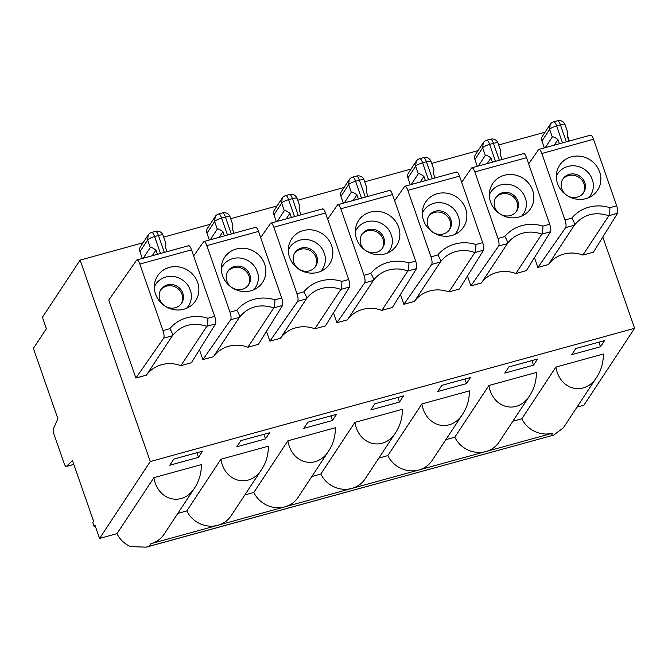<?xml version="1.0" encoding="UTF-8"?>
<svg xmlns="http://www.w3.org/2000/svg" width="668" height="668" viewBox="0 0 668 668"><rect width="100%" height="100%" fill="white"/><g stroke="black" fill="none" stroke-linecap="round" stroke-linejoin="round"><path stroke-width="1" d="M333.466 312.908L336.889 322.744L364.678 282.865C365.346 281.387 365.12 278.865 363.993 275.291L340.83 208.783A6.196 1.795 -105.2 0 0 337.908 204.667A6.196 1.795 -105.2 0 0 337.54 204.951L327.654 219.137M415.68 261.079C416.815 264.645 417.099 267.15 416.531 268.594L407.831 270.991C408.582 269.429 408.933 266.749 408.883 262.941L415.68 261.079L392.517 194.563C391.239 191.207 390.204 189.921 389.402 190.689M337.908 204.667L389.686 190.422M186.631 308.257A19.622 18.337 -146.6 0 0 190.931 292.25L189.445 287.983A19.622 18.337 -146.6 0 0 171.509 276.36A19.622 18.337 -146.6 0 0 154.308 286.948M159.836 299.473A12.391 11.581 -146.6 0 1 160.971 289.494A12.391 11.581 -146.6 0 1 171.927 284.56A12.391 11.581 -146.6 0 1 182.255 291.832A12.391 11.581 -146.6 0 1 181.663 303.138A12.391 11.581 -146.6 0 1 169.989 307.973A12.391 11.581 -146.6 0 1 159.836 299.473M157.397 254.324L155.928 250.108C152.747 247.82 150.868 246.976 150.292 247.561L147.645 239.954L148.213 234.969A6.196 6.196 0 0 1 151.736 232.406A6.196 1.712 74.6 0 1 154.6 236.53A6.196 1.403 160.8 0 0 147.645 239.954L139.938 251.644A6.196 5.787 -146.6 0 1 140.505 246.659L148.213 234.969M328.898 450.658C316.949 470.214 291.757 464.16 287.891 440.805L335.403 427.729C335.386 436.271 333.223 443.911 328.898 450.658L298.137 497.309A25.818 24.123 -146.6 0 1 284.852 506.853L217.851 525.282A25.818 24.123 -146.6 0 1 186.815 510.911L220.891 459.233L268.402 446.166C268.386 454.699 266.215 462.34 261.898 469.086C249.949 488.642 224.757 482.588 220.891 459.233M395.899 432.229C383.95 451.777 358.758 445.723 354.892 422.368L402.403 409.3C402.386 417.842 400.224 425.483 395.899 432.229L365.137 478.881A25.818 24.123 -146.6 0 1 351.852 488.417L284.852 506.853A25.818 24.123 -146.6 0 1 253.823 492.483L244.847 494.946M462.899 413.801C450.95 433.348 425.766 427.295 421.892 403.94L469.404 390.872C469.387 399.414 467.224 407.054 462.899 413.801L432.146 460.444A25.818 24.123 -146.6 0 1 418.853 469.988L351.852 488.417A25.818 24.123 -146.6 0 1 320.824 474.055L311.847 476.518M219.213 237.315L222.928 231.679C219.755 229.391 217.868 228.539 217.292 229.124L214.645 221.525L215.213 216.541M210.261 239.779L217.292 229.124M515.88 273.504L526.409 270.607L550.541 231.738L541.84 234.134L515.88 273.504A30.987 28.949 33.4 0 0 481.419 282.981L507.379 243.611C507.822 242.15 506.962 239.804 504.791 236.564A37.183 34.736 -146.6 0 1 542.884 226.085L549.68 224.214L526.518 157.706C525.24 154.35 524.205 153.055 523.403 153.824M400.466 294.479L403.889 304.307L431.678 264.436C432.346 262.958 432.121 260.428 430.994 256.863L407.831 190.355A6.196 1.795 -105.2 0 0 404.908 186.238A6.196 1.795 -105.2 0 0 404.549 186.522L394.654 200.709M344.27 202.922L351.293 192.267L348.646 184.669L340.939 196.359A6.196 5.787 -146.6 0 1 341.507 191.365L349.214 179.675L348.646 184.669A6.196 1.403 160.8 0 1 355.601 181.245L361.497 198.179M343.31 203.181L340.939 196.359M365.329 197.127L359.434 180.193A6.196 1.403 160.8 0 1 364.068 179.993L366.857 188L366.507 192.184L367.976 196.4M307.839 422.218L336.555 414.319L332.497 420.473L303.781 428.372L307.839 422.218M534.467 257.623L537.89 267.45L548.42 264.553L574.38 225.183C583.239 214.47 594.72 211.305 608.84 215.706L582.88 255.076L593.409 252.178L617.541 213.309L608.84 215.706C609.592 214.136 609.942 211.455 609.884 207.656L616.681 205.786L593.518 139.27C592.24 135.921 591.205 134.627 590.403 135.395M537.89 267.45L565.679 227.571C566.347 226.093 566.122 223.571 564.994 220.006L541.832 153.49A6.196 1.795 -105.2 0 0 538.909 149.381A6.196 1.795 -105.2 0 0 538.55 149.657L528.664 163.844M482.68 242.643C483.816 246.208 484.1 248.721 483.532 250.166L474.839 252.562C475.591 251.001 475.933 248.312 475.883 244.513L482.68 242.643L459.517 176.135C458.24 172.778 457.204 171.484 456.403 172.252M404.908 186.238L456.695 171.993M403.889 304.307L414.419 301.418L440.379 262.04C443.352 257.99 447.184 254.951 451.885 252.905C459.3 249.857 466.949 249.74 474.839 252.562L448.879 291.933L459.4 289.044L483.532 250.166M336.889 322.744L347.418 319.847L373.379 280.468C373.821 279.007 372.961 276.661 370.79 273.421A37.183 34.736 -146.6 0 1 408.883 262.941M348.679 279.508C349.815 283.073 350.099 285.578 349.531 287.031L340.83 289.419C341.582 287.858 341.933 285.178 341.882 281.378L348.679 279.508L325.516 212.992C324.239 209.643 323.203 208.349 322.402 209.117M266.465 331.345L269.889 341.173L297.678 301.293L306.378 298.897C309.351 294.855 313.183 291.807 317.876 289.77C325.299 286.722 332.948 286.605 340.83 289.419L314.87 328.798A30.987 28.949 33.4 0 0 280.418 338.275L306.378 298.897C306.821 297.435 305.961 295.089 303.79 291.858A37.183 34.736 -146.6 0 1 341.882 281.378M314.87 328.798L325.399 325.901L349.531 287.031M297.678 301.293C298.346 299.815 298.12 297.293 296.993 293.72L273.83 227.212A6.196 1.795 -105.2 0 0 270.907 223.104L322.686 208.859M293.836 262.616A12.391 11.581 -146.6 0 1 294.972 252.638A12.391 11.581 -146.6 0 1 307.363 247.937A12.391 11.581 -146.6 0 1 317.191 257.664A12.391 11.581 -146.6 0 1 315.672 266.281A12.391 11.581 -146.6 0 1 303.99 271.116A12.391 11.581 -146.6 0 1 293.836 262.616M294.588 253.264A12.391 11.581 -146.6 0 1 300.542 249.281A12.391 11.581 -146.6 0 1 313.743 253.573A12.391 11.581 -146.6 0 1 315.238 266.883M95.265 526.05L94.13 526.359L94.948 525.131L99.574 538.433L116.975 533.649A25.818 24.123 -146.6 0 0 130.477 546.591L146.016 547.167L553.714 435.085L563.299 427.854M555.893 367.083L603.404 354.015C603.388 362.549 601.225 370.189 596.9 376.936C584.951 396.491 559.767 390.438 555.893 367.083L521.825 418.761L512.849 421.232M551.234 435.586L552.862 433.131A25.818 24.123 -146.6 0 1 521.825 418.761M467.466 276.051L470.89 285.879L498.679 245.999C499.347 244.521 499.121 242 497.994 238.434L474.831 171.918A6.196 1.795 -105.2 0 0 471.909 167.81A6.196 1.795 -105.2 0 0 471.55 168.085L461.663 182.28M273.938 214.787A6.196 5.787 -146.6 0 1 274.506 209.794L282.213 198.104L281.645 203.097L273.938 214.787L276.31 221.609M199.465 349.773L202.888 359.601L230.677 319.721C231.345 318.244 231.12 315.722 229.992 312.156L206.829 245.64A6.196 1.795 -105.2 0 0 203.907 241.532A6.196 1.795 -105.2 0 0 203.54 241.808L193.653 255.994M230.677 319.721L239.378 317.333C248.229 306.62 259.718 303.456 273.83 307.848L247.87 347.226A30.987 28.949 33.4 0 0 213.418 356.704L239.378 317.333C239.82 315.872 238.96 313.517 236.789 310.286A37.183 34.736 -146.6 0 1 274.882 299.807L281.679 297.936C282.814 301.502 283.098 304.007 282.531 305.46L273.83 307.848C274.581 306.286 274.932 303.606 274.882 299.807M407.939 177.922A6.196 5.787 -146.6 0 1 408.507 172.937L416.214 161.247L415.646 166.24L407.939 177.922L410.311 184.752M422.318 213.226A19.622 18.337 -146.6 0 1 439.519 202.638A19.622 18.337 -146.6 0 1 457.446 214.261L458.933 218.536A19.622 18.337 -146.6 0 1 454.641 234.535M427.837 225.759A12.391 11.581 -146.6 0 1 428.973 215.772A12.391 11.581 -146.6 0 1 441.364 211.08A12.391 11.581 -146.6 0 1 451.201 220.807A12.391 11.581 -146.6 0 1 449.673 229.416A12.391 11.581 -146.6 0 1 437.991 234.251A12.391 11.581 -146.6 0 1 427.837 225.759M423.537 220.39A22.72 21.226 -146.6 0 1 422.702 209.243A22.72 21.226 -146.6 0 1 441.657 192.96A22.72 21.226 -146.6 0 1 464.644 206.37A22.72 21.226 -146.6 0 1 458.139 232.606A22.72 21.226 -146.6 0 1 423.537 220.39M298.329 215.555L292.434 198.621A6.196 1.403 160.8 0 1 297.068 198.429L299.857 206.429L299.506 210.612L300.976 214.829M358.399 199.031L356.937 194.814C353.756 192.534 351.869 191.683 351.293 192.267M554.215 145.165L557.939 139.528C554.757 137.241 552.879 136.389 552.294 136.973L549.647 129.375L550.215 124.39A6.196 6.196 0 0 1 553.747 121.818A6.196 1.712 74.6 0 1 556.603 125.951A6.196 1.403 160.8 0 0 549.647 129.375L541.94 141.065A6.196 5.787 -146.6 0 1 542.508 136.072L550.215 124.39M545.272 147.628L552.294 136.973M600.499 346.75L571.783 354.65L575.841 348.504L604.557 340.605L600.499 346.75L598.895 342.158M164.328 252.421L158.425 235.478A6.196 1.403 160.8 0 1 163.067 235.286L165.848 243.294L165.505 247.477L166.967 251.686M474.94 159.493A6.196 5.787 -146.6 0 1 475.507 154.508L483.215 142.81L482.647 147.803L474.94 159.493L477.319 166.324M489.318 194.797A19.622 18.337 -146.6 0 1 506.519 184.209A19.622 18.337 -146.6 0 1 524.447 195.833L525.933 200.099A19.622 18.337 -146.6 0 1 521.641 216.106M494.838 207.322A12.391 11.581 -146.6 0 1 495.973 197.344A12.391 11.581 -146.6 0 1 508.365 192.651A12.391 11.581 -146.6 0 1 518.201 202.379A12.391 11.581 -146.6 0 1 516.673 210.988A12.391 11.581 -146.6 0 1 504.991 215.822A12.391 11.581 -146.6 0 1 494.838 207.322M490.537 201.961A22.72 21.226 -146.6 0 1 489.702 190.814A22.72 21.226 -146.6 0 1 508.657 174.532A22.72 21.226 -146.6 0 1 531.644 187.942A22.72 21.226 -146.6 0 1 525.14 214.177A22.72 21.226 -146.6 0 1 490.537 201.961M432.33 178.698L426.434 161.756A6.196 1.403 160.8 0 1 431.069 161.564L433.858 169.572L433.507 173.755L434.977 177.972M136.539 260.236L108.75 300.116L135.888 378.03L163.677 338.15C164.345 336.672 164.119 334.15 162.992 330.585L139.829 264.069A6.196 1.795 -105.2 0 0 136.907 259.961A6.196 1.795 -105.2 0 0 136.539 260.236M425.399 180.602L423.938 176.385C420.756 174.106 418.869 173.254 418.293 173.839L415.646 166.24A6.196 1.403 160.8 0 1 422.602 162.808A6.196 1.712 74.6 0 0 419.746 158.683A6.196 6.196 0 0 0 416.214 161.238M420.214 182.03L423.938 176.385M533.498 365.187L504.783 373.086L508.841 366.932L537.556 359.033L533.498 365.187L531.895 360.586M529.899 395.364C517.95 414.92 492.767 408.866 488.892 385.511L536.404 372.443C536.387 380.977 534.225 388.626 529.899 395.364L499.146 442.016A25.818 24.123 -146.6 0 1 485.861 451.56L418.853 469.988A25.818 24.123 -146.6 0 1 387.824 455.618L421.892 403.94M549.68 224.214C550.816 227.78 551.1 230.293 550.541 231.738M523.729 153.556L471.909 167.81M201.402 464.594C201.385 473.128 199.214 480.776 194.897 487.515C182.948 507.07 157.757 501.017 153.891 477.662L201.402 464.594M143.052 242.785L80.135 260.094L42.41 317.308L46.376 328.714L33.4 348.404L57.882 418.711L53.306 429.006A4.133 1.144 -105.4 0 0 53.883 433.916L64.278 463.776A4.133 1.144 -105.4 0 0 66.182 466.523A4.133 1.144 -105.4 0 0 66.341 466.439L72.445 460.519L93.62 521.332L92.81 522.56L94.13 526.359M155.535 294.112A22.72 21.226 -146.6 0 1 154.7 282.965A22.72 21.226 -146.6 0 1 173.655 266.682A22.72 21.226 -146.6 0 1 196.642 280.092A22.72 21.226 -146.6 0 1 190.138 306.328A22.72 21.226 -146.6 0 1 155.535 294.112M353.213 200.458L356.937 194.814M364.678 282.865L373.379 280.468C376.351 276.427 380.184 273.379 384.877 271.342C392.3 268.286 399.948 268.177 407.831 270.991L381.871 310.369L392.4 307.472L416.531 268.594M381.871 310.369A30.987 28.949 33.4 0 0 347.418 319.847M428.589 216.407A12.391 11.581 -146.6 0 1 434.542 212.424A12.391 11.581 -146.6 0 1 447.744 216.716A12.391 11.581 -146.6 0 1 449.247 230.017M498.679 245.999L507.379 243.611C510.352 239.561 514.185 236.522 518.886 234.476C526.3 231.429 533.949 231.312 541.84 234.134C542.591 232.573 542.934 229.884 542.884 226.085M261.898 469.086L231.136 515.738A25.818 24.123 -146.6 0 1 217.851 525.282L150.851 543.71L149.231 546.173M291.398 217.459L289.937 213.251C286.756 210.963 284.869 210.111 284.292 210.696L281.645 203.097A6.196 1.403 160.8 0 1 288.601 199.674A6.196 1.712 74.6 0 0 285.737 195.54A6.196 6.196 0 0 0 282.213 198.104M286.213 218.887L289.937 213.251M214.679 316.365C215.814 319.93 216.098 322.444 215.53 323.888L206.829 326.285C207.581 324.723 207.932 322.034 207.882 318.235L214.679 316.365L191.516 249.857C190.238 246.5 189.194 245.206 188.401 245.974M180.869 365.655A30.987 28.949 33.4 0 0 146.417 375.132L172.377 335.762C181.228 325.049 192.718 321.892 206.829 326.285L180.869 365.655L191.399 362.757L215.53 323.888M136.907 259.961L188.685 245.715M163.677 338.15L172.377 335.762C172.82 334.301 171.96 331.954 169.789 328.714A37.183 34.736 -146.6 0 1 207.882 318.235M544.32 147.895L541.94 141.065M224.398 235.896L222.928 231.679M552.862 433.131L485.861 451.56A25.818 24.123 -146.6 0 1 454.825 437.189L445.848 439.661M466.498 383.616L437.782 391.515L441.84 385.361L470.556 377.462L466.498 383.616L464.895 379.015M499.33 160.27L493.435 143.328A6.196 1.403 160.8 0 1 498.069 143.136L500.858 151.143L500.507 155.327L501.977 159.535M470.89 285.879L481.419 282.981M143.261 258.207L150.292 247.561M142.309 258.474L139.938 251.644M562.59 179.542A12.391 11.581 -146.6 0 1 568.543 175.567A12.391 11.581 -146.6 0 1 581.745 179.851A12.391 11.581 -146.6 0 1 583.247 193.161M561.838 188.894A12.391 11.581 -146.6 0 1 562.974 178.915A12.391 11.581 -146.6 0 1 573.937 173.981A12.391 11.581 -146.6 0 1 584.258 181.253A12.391 11.581 -146.6 0 1 583.673 192.559A12.391 11.581 -146.6 0 1 571.992 197.394A12.391 11.581 -146.6 0 1 561.838 188.894M566.33 141.833L560.435 124.899A6.196 1.403 160.8 0 1 565.07 124.707L567.858 132.715L567.508 136.898L568.977 141.107M565.679 227.571L574.38 225.183C574.822 223.722 573.962 221.367 571.791 218.135A37.183 34.736 -146.6 0 1 609.884 207.656M559.408 143.745L557.939 139.528M557.538 183.533A22.72 21.226 -146.6 0 1 556.703 172.386A22.72 21.226 -146.6 0 1 575.657 156.103A22.72 21.226 -146.6 0 1 598.645 169.513A22.72 21.226 -146.6 0 1 592.14 195.749A22.72 21.226 -146.6 0 1 557.538 183.533M582.88 255.076A30.987 28.949 33.4 0 0 548.42 264.553M411.271 184.493L418.293 173.839M431.678 264.436L440.379 262.04C440.822 260.578 439.961 258.232 437.79 254.992A37.183 34.736 -146.6 0 1 475.883 244.513M448.879 291.933A30.987 28.949 33.4 0 0 414.419 301.418M361.588 234.835A12.391 11.581 -146.6 0 1 367.542 230.852A12.391 11.581 -146.6 0 1 380.743 235.144A12.391 11.581 -146.6 0 1 382.246 248.446M360.837 244.187A12.391 11.581 -146.6 0 1 361.972 234.201A12.391 11.581 -146.6 0 1 374.364 229.508A12.391 11.581 -146.6 0 1 384.2 239.236A12.391 11.581 -146.6 0 1 382.672 247.845A12.391 11.581 -146.6 0 1 370.99 252.679A12.391 11.581 -146.6 0 1 360.837 244.187M355.318 231.654A19.622 18.337 -146.6 0 1 372.51 221.075A19.622 18.337 -146.6 0 1 390.446 232.689L391.932 236.965A19.622 18.337 -146.6 0 1 387.64 252.963M356.537 238.818A22.72 21.226 -146.6 0 1 355.702 227.671A22.72 21.226 -146.6 0 1 374.656 211.389A22.72 21.226 -146.6 0 1 397.644 224.807A22.72 21.226 -146.6 0 1 391.139 251.043A22.72 21.226 -146.6 0 1 356.537 238.818M99.574 538.433L150.283 461.53L634.6 328.305L583.899 405.209L577.01 407.104M387.824 455.618L378.848 458.089M492.399 162.174L490.938 157.957C487.757 155.669 485.87 154.826 485.294 155.41L482.647 147.803A6.196 1.403 160.8 0 1 489.602 144.38L493.435 143.328A6.196 1.712 -105.4 0 0 490.571 139.203A6.196 6.196 0 0 1 498.069 143.136M495.589 197.97A12.391 11.581 -146.6 0 1 501.543 193.996A12.391 11.581 -146.6 0 1 514.744 198.279A12.391 11.581 -146.6 0 1 516.247 211.589M160.587 290.121A12.391 11.581 -146.6 0 1 166.541 286.146A12.391 11.581 -146.6 0 1 179.742 290.43A12.391 11.581 -146.6 0 1 181.237 303.74M281.679 297.936L258.516 231.42C257.238 228.072 256.195 226.778 255.401 227.546M203.907 241.532L255.685 227.287M231.328 233.984L225.433 217.05A6.196 1.403 160.8 0 1 230.068 216.858L232.856 224.865L232.506 229.049L233.975 233.257M222.536 275.684A22.72 21.226 -146.6 0 1 221.701 264.536A22.72 21.226 -146.6 0 1 240.655 248.245A22.72 21.226 -146.6 0 1 263.643 261.664A22.72 21.226 -146.6 0 1 257.138 287.9A22.72 21.226 -146.6 0 1 222.536 275.684M221.317 268.511A19.622 18.337 -146.6 0 1 238.509 257.931A19.622 18.337 -146.6 0 1 256.445 269.555L257.931 273.822A19.622 18.337 -146.6 0 1 253.631 289.829M206.938 233.215A6.196 5.787 -146.6 0 1 207.506 228.222L215.213 216.532A6.196 6.196 0 0 1 218.737 213.969A6.196 1.712 74.6 0 1 221.601 218.102A6.196 1.403 160.8 0 0 214.645 221.525L206.938 233.215L209.309 240.046M226.836 281.044A12.391 11.581 -146.6 0 1 227.972 271.066A12.391 11.581 -146.6 0 1 238.935 266.131A12.391 11.581 -146.6 0 1 249.256 273.404A12.391 11.581 -146.6 0 1 248.671 284.71A12.391 11.581 -146.6 0 1 236.99 289.545A12.391 11.581 -146.6 0 1 226.836 281.044M227.588 271.692A12.391 11.581 -146.6 0 1 233.541 267.718A12.391 11.581 -146.6 0 1 246.742 272.001A12.391 11.581 -146.6 0 1 248.237 285.311M270.907 223.104A6.196 1.795 -105.2 0 0 270.54 223.379L260.654 237.566M289.536 257.247A22.72 21.226 -146.6 0 1 288.701 246.108A22.72 21.226 -146.6 0 1 307.656 229.817A22.72 21.226 -146.6 0 1 330.643 243.236A22.72 21.226 -146.6 0 1 324.139 269.471A22.72 21.226 -146.6 0 1 289.536 257.247M288.317 250.082A19.622 18.337 -146.6 0 1 305.51 239.503A19.622 18.337 -146.6 0 1 323.446 251.126L324.932 255.393A19.622 18.337 -146.6 0 1 320.64 271.392M265.497 438.901L236.781 446.8L240.839 440.655L269.546 432.755L265.497 438.901L263.893 434.309M173.839 459.083L202.546 451.184L198.496 457.338L169.781 465.237L173.839 459.083M399.497 402.044L370.782 409.943L374.84 403.789L403.555 395.89L399.497 402.044L397.894 397.452M545.055 132.206L498.704 144.956M478.054 150.634L431.703 163.393M411.054 169.071L364.703 181.821M344.053 187.499L297.703 200.25M277.053 205.928L230.702 218.678M210.053 224.356L163.702 237.107M616.681 205.786C617.816 209.351 618.1 211.856 617.541 213.309M487.214 163.602L490.938 157.957M135.888 378.03L146.417 375.132M186.815 510.911L177.847 513.383M194.897 487.515L164.136 534.166A25.818 24.123 -146.6 0 1 150.851 543.71M198.496 457.338L196.893 452.737M320.824 474.055L354.892 422.368M253.823 492.483L287.891 440.805M116.975 533.649L153.891 477.662M332.497 420.473L330.894 415.88M454.825 437.189L488.892 385.511M150.283 461.53L80.135 260.094M634.6 328.305L602.812 237.023M569.37 140.998L567.641 136.022M277.27 221.35L284.292 210.696M247.87 347.226L258.399 344.329L282.531 305.46M152.212 255.752L155.928 250.108M556.319 176.36A19.622 18.337 -146.6 0 1 573.52 165.781A19.622 18.337 -146.6 0 1 591.447 177.404L592.933 181.671A19.622 18.337 -146.6 0 1 588.642 197.678M478.271 166.056L485.294 155.41M269.889 341.173L280.418 338.275M202.888 359.601L213.418 356.704M340.83 208.783L392.517 194.563M160.495 253.473L154.6 236.53L158.425 235.478A6.196 1.712 -105.4 0 0 155.569 231.353A6.196 6.196 0 0 1 163.067 235.286M553.747 121.818L557.571 120.766A6.196 1.712 -105.4 0 1 560.435 124.899L556.603 125.951L562.506 142.894M495.506 161.322L489.602 144.38A6.196 1.712 74.6 0 0 486.747 140.255A6.196 6.196 0 0 0 483.215 142.81M541.832 153.49L593.518 139.27M407.831 190.355L459.517 176.135M428.505 179.75L422.602 162.808L426.434 161.756A6.196 1.712 -105.4 0 0 423.57 157.631A6.196 6.196 0 0 1 431.069 161.564M294.496 216.607L288.601 199.674L292.434 198.621A6.196 1.712 -105.4 0 0 289.57 194.488A6.196 6.196 0 0 1 297.068 198.429M229.992 312.156L236.789 310.286M497.994 238.434L504.791 236.564M352.746 177.112A6.196 1.712 74.6 0 1 355.601 181.245L359.434 180.193A6.196 1.712 -105.4 0 0 356.57 176.06L352.746 177.112A6.196 6.196 0 0 0 349.214 179.675M474.831 171.918L526.518 157.706M162.992 330.585L169.789 328.714M227.496 235.036L221.601 218.102L225.433 217.05A6.196 1.712 -105.4 0 0 222.569 212.917L218.737 213.969M564.994 220.006L571.791 218.135M430.994 256.863L437.79 254.992M363.993 275.291L370.79 273.421M139.829 264.069L191.516 249.857M206.829 245.64L258.516 231.42M273.83 227.212L325.516 212.992M296.993 293.72L303.79 291.858M66.341 466.439L73.789 464.385M590.729 135.128L538.909 149.381M563.324 427.871L596.9 376.936M553.722 435.085L146.033 547.234M419.746 158.683L423.57 157.631M364.068 179.993A6.196 6.196 0 0 0 356.57 176.06M486.747 140.255L490.571 139.203M151.736 232.406L155.569 231.353M230.068 216.858A6.196 6.196 0 0 0 222.569 212.917M285.737 195.54L289.57 194.488M66.182 466.523L73.806 464.427M565.07 124.707A6.196 6.196 0 0 0 557.571 120.766"/></g></svg>
